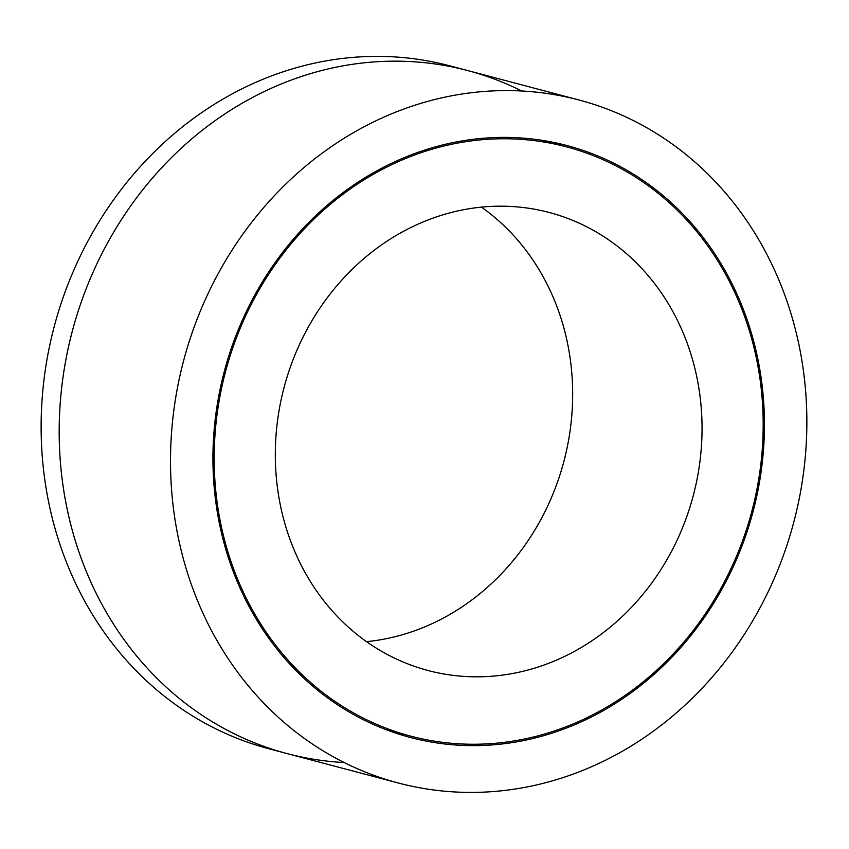 <?xml version="1.0" encoding="UTF-8"?>
<svg xmlns="http://www.w3.org/2000/svg" width="849" height="849" viewBox="0 0 849 849"><rect width="100%" height="100%" fill="white"/><g stroke="black" fill="none" stroke-linecap="round" stroke-linejoin="round"><path stroke-width="1.27" d="M521.827 91.013A353.248 315.584 104.8 0 0 467.682 70.563A353.248 315.584 104.8 0 0 72.261 331.375A353.248 315.584 104.8 0 0 287.026 753.572A353.248 315.584 104.8 0 0 344.206 762.561M268.974 748.797A353.248 315.584 -75.2 0 1 54.209 326.6A353.248 315.584 -75.2 0 1 449.63 65.787L467.682 70.563A353.248 315.584 -75.2 0 0 72.271 331.375A353.248 315.584 -75.2 0 0 287.036 753.572L268.974 748.797M366.524 641.664A236.882 211.624 104.8 0 0 401.503 634.999A236.882 211.624 104.8 0 0 568.193 442.318A236.882 211.624 104.8 0 0 481.447 207.135M530.88 669.224A236.882 211.624 -75.2 0 1 428.108 670.519A236.882 211.624 -75.2 0 1 284.086 387.399A236.882 211.624 -75.2 0 1 549.25 212.494A236.882 211.624 -75.2 0 1 701.836 438.816A236.882 211.624 -75.2 0 1 530.88 669.224M542.978 734.47A304.759 272.264 104.8 0 0 762.911 438.042A304.759 272.264 104.8 0 0 566.601 146.877A304.759 272.264 104.8 0 0 225.463 371.894A304.759 272.264 104.8 0 0 410.746 736.136A304.759 272.264 104.8 0 0 542.978 734.47M543.222 735.807A306.149 273.505 -75.2 0 1 410.396 737.484A306.149 273.505 -75.2 0 1 224.274 371.575A306.149 273.505 -75.2 0 1 566.962 145.54A306.149 273.505 -75.2 0 1 764.164 438.031A306.149 273.505 -75.2 0 1 543.222 735.807M551.617 781.08A353.248 315.584 104.8 0 0 806.55 437.49A353.248 315.584 104.8 0 0 579.007 100.002A353.248 315.584 104.8 0 0 183.586 360.814A353.248 315.584 104.8 0 0 398.361 783.011A353.248 315.584 104.8 0 0 551.617 781.08M385.626 729.493L410.746 736.136M541.482 140.234L566.601 146.877M579.007 100.002L467.682 70.563M398.361 783.011L287.036 753.572"/></g></svg>
